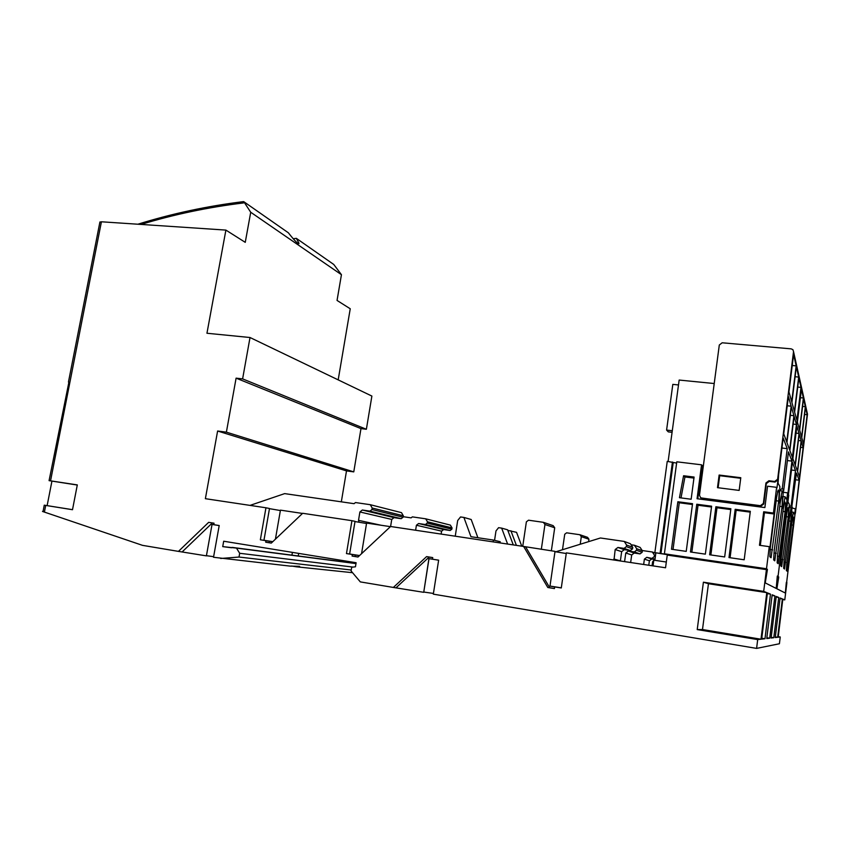 <?xml version="1.0" encoding="UTF-8"?>
<svg xmlns="http://www.w3.org/2000/svg" width="850" height="850" viewBox="0 0 850 850"><rect width="100%" height="100%" fill="white"/><g stroke="black" fill="none" stroke-linecap="round" stroke-linejoin="round"><path stroke-width="1.27" d="M423.608 592.301L393.359 587.446L426.572 556.622L432.724 557.589L432.469 559.183L435.03 559.597L428.91 558.631L423.725 592.312L429.027 558.652L438.642 560.203M433.426 593.449L423.767 592.036M272.797 541.663L263.957 540.292M269.493 508.502L263.946 540.324L260.366 539.793L265.954 507.779L269.493 508.502M269.461 508.661L280.383 510.542M359.571 555.549L349.626 553.998M355.034 521.347L349.616 554.041L346.471 553.573L351.932 520.689L355.034 521.347M354.992 521.549L366.52 523.494M561.298 587.839L550.077 586.075M555.029 551.374L549.982 586.117L556.537 587.169L554.657 586.914L554.423 588.561L547.814 587.509L523.642 546.465L555.029 551.374L549.982 586.117M555.071 551.692L566.249 553.52M213.786 524.684L217.419 525.268L212.043 524.418L206.401 555.868L178.447 551.384L208.654 522.346L214.051 523.196L213.786 524.684L219.204 525.534L213.52 557.271L290.105 566.111L299.604 566.323L296.427 566.801L291.656 566.026M291.933 555.156L292.411 552.383M298.679 553.393L298.233 555.974M296.342 238.351L298.956 243.185C298.435 244.587 294.897 241.113 288.331 232.773L243.833 201.716L250.718 212.256L341.445 274.699L333.763 264.467L296.342 238.351L293.165 238.733M493.117 541.886L493.404 540.058L470.953 536.701L463.909 517.438L471.187 519.499L477.891 537.731M493.404 540.058L500.204 541.716L500.023 542.916M463.909 517.438L460.541 516.949L457.672 520.561L455.249 536.191M521.762 546.178L516.556 532.344L507.832 530.389M516.396 545.381L510.903 530.751M513.273 544.903L507.609 529.816L501.659 528.126L498.578 527.68L495.986 530.942L494.562 540.334M507.609 544.053L501.659 528.126M243.514 201.971L243.482 202.948C208.282 207.23 174.133 214.391 141.058 224.432M43.063 511.519L44.466 511.764L42.5 511.445L43.063 511.519L44.253 505.176L72.505 509.671M77.276 485.042L49.077 480.643L68.871 382.298M47.133 505.612L51.924 481.185M214.041 523.217L212.309 522.952L182.261 551.82M212.043 524.418L206.401 555.868M213.626 556.665L206.593 555.719M212.202 524.461L219.194 525.576M525.693 546.975L549.737 587.764L554.423 588.508M523.642 546.465L390.586 526.49L357.988 557.026L352.091 556.07L352.357 554.519L359.486 555.624M355.332 554.954L355.077 556.506L358.041 556.973M361.558 553.679L366.594 523.079L390.416 526.649M351.932 520.689L302.664 513.283L271.288 543.097L265.689 542.194L265.944 540.685L272.723 541.726M269.344 541.184L269.089 542.693L271.331 543.054M275.421 539.166L280.447 510.138L302.494 513.442M250.718 212.256L245.257 242.346L225.898 230.095L101.416 221.786L50.543 480.845L49.077 480.643M338.183 379.876L350.243 308.773L337.046 300.433L341.445 274.699M432.724 557.621L429.165 557.058L396.132 587.69M44.253 505.176L45.709 505.421L44.466 511.764M50.543 480.845L77.308 484.904L72.505 509.713L45.709 505.421M99.886 222.148L101.416 221.786M265.944 540.685L260.366 539.793M265.689 542.194L269.089 542.693M352.357 554.519L346.471 553.573M352.091 556.07L355.077 556.506M547.814 587.509L549.737 587.764M703.407 582.197L708.454 583.727L702.493 629.542L697.223 629.584L703.407 582.197L763.693 591.388L766.403 569.628L667.25 555.082L665.55 567.768L566.344 552.872L561.287 587.966L554.657 586.914M432.469 559.183L438.642 560.161L433.319 594.15L756.596 648.401L779.418 643.747L780.247 636.979L778.164 637.224L782.829 599.101L784.784 599.888L786.834 583.121L786.293 582.76L785.336 593.045L776.889 588.784L778.643 577.713L777.251 576.799L776.209 588.434L765.244 582.898L767.316 570.233L766.403 569.628M426.572 556.622L429.165 557.058M220.66 558.471L239.02 557.048L239.679 553.276L236.481 548.101L222.732 546.624L223.688 541.227L356.118 562.721L355.449 566.791L351.698 567.247L351.082 570.956L360.326 581.899L393.359 587.446M222.732 546.624L231.667 547.772M208.654 522.346L212.309 522.952M42.5 511.445L142.502 545.349L178.447 551.384M352.559 572.698L296.427 566.801M239.02 557.048L351.241 570.021M239.679 553.276L353.005 567.088M236.481 548.101L355.98 563.593M232.146 547.389L355.991 563.476M352.707 562.169L352.569 563.029M265.954 507.779L205.381 498.684L217.611 431.014L346.502 470.9L353.77 471.877L360.974 428.612L366.371 429.271L371.886 396.068L250.017 337.514L206.954 333.253L225.898 230.095M341.328 501.829L346.502 470.9M217.611 431.014L226.387 432.151L353.77 471.877M226.387 432.151L236.098 378.154L360.974 428.612M236.098 378.154L242.611 378.888L366.371 429.271M242.611 378.888L250.017 337.514M702.493 629.542L760.994 639.211L757.69 639.593L697.223 629.584M708.454 583.727L766.785 592.631L760.994 639.211M763.693 591.388L766.785 592.631M756.596 648.401L757.69 639.593M792.041 507.992L795.653 508.927L785.336 593.045L776.879 588.774L778.717 576.948L778.037 576.491L780.406 557.249L779.864 556.729L783.498 527.223L784.529 528.668L780.938 557.749L780.406 557.249L778.037 576.491L777.336 576.024L776.199 588.434L765.223 582.898L767.412 569.362L766.509 568.756L769.261 546.656L759.475 545.286L763.683 511.764L773.436 513.039L774.106 513.984L764.426 512.709L760.325 545.403M784.784 599.888L782.776 599.579M778.239 636.65L780.247 636.979M767.412 592.886L770.493 594.129L764.979 638.743L761.674 639.126L767.412 592.886M767.316 593.64L770.493 594.129M761.791 638.222L764.979 638.743M772.161 594.798L774.924 595.914L769.707 638.201L766.753 638.541L772.161 594.798M772.076 595.478L774.924 595.914M766.859 637.734L769.707 638.201M776.241 596.445L778.738 597.454L773.787 637.723L771.109 638.031L776.241 596.445M776.156 597.061L778.738 597.454M771.205 637.298L773.787 637.723M782.361 598.921L777.665 637.277L775.242 637.553L780.098 597.996L782.361 598.921L780.024 598.559M775.317 636.894L777.665 637.277M791.467 470.029L795.504 470.507L791.222 505.325L789.416 507.142M787.1 500.363L787.907 498.929L792.412 462.336L795.504 470.507M791.573 508.576L796.461 473.025L799.17 480.207L795.366 513.283L807.489 414.184L801.401 386.877L787.206 499.524L801.401 386.877L793.528 351.592L777.644 479.23L774.669 481.461L768.91 480.749L765.946 482.981L763.374 503.455L760.399 505.676L701.718 498.047L700.517 497.569L699.486 495.199L719.302 345.015L722.171 342.784L791.201 348.861L792.933 349.701L793.528 351.592M801.763 437.612L805.481 407.267L807.16 414.726L803.569 444.061L801.763 437.612M799.669 430.132L803.537 398.629L805.343 406.672L801.614 437.102L799.669 430.132M797.396 422.057L801.433 389.289L803.388 397.991L799.51 429.59L797.396 422.057M803.133 447.663L799.553 476.871L797.597 471.548L801.306 441.331L803.133 447.663L800.562 447.376M801.157 440.831L797.449 471.123L795.334 465.375L799.191 433.999L801.157 440.831L798.384 440.523M799.032 433.457L795.164 464.929L792.88 458.713L796.907 426.073L799.032 433.457L796.036 433.128M795.632 479.772L799.17 480.207M800.403 397.694L803.388 397.991M802.581 406.385L805.343 406.672M804.599 414.46L807.16 414.726M807.213 412.973L807.489 414.184M795.366 513.283L795.016 514.176M522.739 546.327L526.373 521.847L528.509 520.2L543.373 522.325L544.956 524.514L541.322 549.323M544.956 524.514L554.71 527.765L553.169 525.651L543.373 522.325M554.71 527.765L551.352 550.821M620.362 560.989L621.658 551.661L624.304 549.653L630.328 550.545L632.549 548.866L632.761 547.304L630.466 543.766L624.24 541.429L626.588 545.052L626.365 546.656L624.081 548.388L617.907 547.474L615.188 549.536L613.987 560.033M631.125 544.786L634.44 545.264L636.692 548.728L636.48 550.269L634.302 551.916L628.384 551.044L625.781 553.01L624.58 561.616M630.328 550.545L624.081 548.388M632.549 548.866L626.365 546.656M632.761 547.304L626.588 545.052M555.741 551.82L600.451 537.986L624.24 541.429M250.038 505.389L284.665 493.616L354.067 503.678L355.481 502.552L370.271 504.698L372.204 508.034L371.96 509.522L369.92 511.137L362.334 510.021L359.901 511.955L358.519 520.338L359.082 522.293M372.204 508.034L403.336 515.78L401.498 512.656L370.271 504.698M403.336 515.78L403.112 517.183L371.96 509.522M403.112 517.183L401.2 518.691L369.92 511.137M401.2 518.691L394.028 517.629L391.744 519.435L390.596 526.49M636.692 548.728L642.345 550.789L640.146 547.411L634.44 545.264M642.345 550.789L642.143 552.287L636.48 550.269M642.143 552.287L640.018 553.892L634.302 551.916M640.018 553.892L634.238 553.042L631.699 554.954L630.647 562.53M562.487 549.727L564.729 534.267L566.621 532.812L579.891 534.735L581.315 536.669L580.231 544.244M581.315 536.669L588.933 539.219L587.552 537.338L579.891 534.735M588.933 539.219L588.593 541.652M648.784 565.25L649.389 560.766L651.737 559.003L654.978 559.481M653.799 560.224L652.598 561.818L652.067 565.749M654.893 560.076L653.905 560.182M655.031 559.088L646.786 557.313L644.385 559.119L643.652 564.485M655.318 556.994L654.266 556.612L652.258 558.121M655.509 555.581L654.457 555.199L654.266 556.612M655.817 553.308L652.364 552.001L654.457 555.199M642.164 550.513L652.364 552.001M403.187 516.704L411.113 517.862L412.377 516.874L425.701 518.819L427.454 521.794L427.242 523.111L425.425 524.535L418.593 523.526L416.415 525.236L415.618 530.251M427.454 521.794L452.051 527.914L450.373 525.109L425.701 518.819M452.051 527.914L451.86 529.168L427.242 523.111M451.86 529.168L450.139 530.506L425.425 524.535M450.139 530.506L443.647 529.539L441.596 531.144L441.129 534.076M750.327 511.307L744.186 559.778L728.992 557.579L735.186 509.309L750.327 511.307M750.221 512.136L736.153 510.276L730.076 557.727M735.186 509.309L736.153 510.276M730.872 508.736L724.668 556.952L709.622 554.774L715.881 506.759L730.872 508.736M730.766 509.564L716.996 507.748L710.866 554.944M715.881 506.759L716.996 507.748M711.609 506.196L705.351 554.147L690.466 551.99L696.766 504.241L711.609 506.196M711.503 507.014L698.041 505.24L691.847 552.192M696.766 504.241L698.041 505.24M784.019 527.946L783.424 527.871L784.019 527.946L786.781 505.527L784.019 527.946M778.037 576.491L777.293 576.385L778.037 576.491M763.683 511.764L764.426 512.709M774.106 513.984L769.962 547.326L769.261 546.656M795.409 508.428L794.676 514.409L793.369 512.231L791.531 522.824L790.999 521.953L791.871 509.139L791.095 507.684L789.013 518.67L788.449 517.724L789.331 504.358L787.95 501.755L788.768 495.114L787.036 505.984L786.526 505.07L787.631 492.841L786.803 499.598L785.113 496.804L782.967 508.64L782.287 507.524L783.201 492.819L782.191 490.939L779.716 503.264L778.972 502.042L779.896 486.614L778.079 483.193L778.611 474.767L776.974 487.942L776.634 487.337L767.561 486.211L764.883 507.567L697.064 498.727L701.548 464.812L676.791 461.816L664.403 553.807L666.145 554.487L654.861 552.638L667.239 461.369L676.621 463.101M773.436 513.039L776.634 487.337M778.685 501.075L771.067 557.727L769.834 556.697L770.344 547.687L776.571 497.547L778.122 490.004L779.227 491.98L778.685 501.075L776.178 500.746M782.032 506.621L774.775 560.841L773.659 559.906L774.159 551.31L780.088 503.402L781.554 496.145L782.563 497.962L782.032 506.621L779.726 506.324M785.081 511.7L778.175 563.699L777.144 562.827L777.644 554.625L783.307 508.757L784.688 501.776L785.612 503.434L785.081 511.7L782.977 511.424M694.089 477.052L691.146 499.237L679.447 497.707L683.581 475.745L694.089 477.052M693.951 478.082L684.951 476.956L681.009 497.909M683.581 475.745L684.951 476.956M692.548 503.689L686.226 551.374L671.489 549.238L677.854 501.755L692.548 503.689M692.442 504.496L679.278 502.764L673.019 549.461M677.854 501.755L679.278 502.764M782.893 492.246L787.631 492.841M766.509 568.756L664.403 553.807M697.786 498.822L702.185 465.492L703.386 465.641M701.548 464.812L702.185 465.492M660.099 553.403L672.446 462.007M660.907 553.722L673.2 462.687M654.861 552.638L767.412 569.362M666.315 562.031L653.809 560.171L653.034 565.888M655.849 553.01L654.861 560.331M786.909 582.452L786.335 582.367M784.529 528.668L783.339 528.509M788.237 516.938L781.671 566.631L780.736 565.834L781.224 558.025L786.622 514.25L787.907 507.556L788.747 509.065L788.237 516.938L786.314 516.683M790.808 521.209L784.529 569.022L783.657 568.289L784.146 560.798L789.31 518.734L790.532 512.263L791.318 513.666L790.808 521.209L789.034 520.976M793.188 525.173L787.164 571.232L786.356 570.552L786.845 563.359L791.807 522.867L792.965 516.63L793.688 517.926L793.188 525.173L791.552 524.949M777.251 576.736L778.717 576.948M668.121 461.476L679.161 380.056L714.223 383.531M678.502 384.944L672.817 384.381L666.591 430.079L668.312 431.885L672.074 432.31M672.297 430.727L666.591 430.079M781.936 448.035L787.227 448.641L782.329 488.208L780.034 490.322M700.878 497.877L760.803 506.196L763.768 503.986L766.317 483.597L769.282 481.376L775.009 482.088L777.984 479.857L783.19 437.973L787.227 448.641M782.882 492.224L783.657 490.769L788.46 451.902L791.945 461.104L787.398 497.962L787.907 498.929M794.622 412.133L798.862 377.836L801.008 387.377L796.928 420.389L794.622 412.133M791.913 402.486L796.354 366.69L798.692 377.081L794.431 411.474L791.913 402.486M788.949 391.924L793.602 354.503L796.163 365.861L791.711 401.763L788.949 391.924M796.439 424.447L792.381 457.342L789.873 450.521L794.102 416.341L796.439 424.447L793.146 424.086M793.911 415.703L789.671 449.979L786.941 442.553L791.371 406.874L793.911 415.703L790.319 415.321M791.169 406.172L786.728 441.957L783.742 433.829L788.386 396.514L791.169 406.172L787.227 405.769M787.387 460.572L791.945 461.104M718.133 487.741L719.706 475.692L740.711 478.284M719.132 475.044L740.786 477.711L739.16 490.408L717.485 487.666L719.132 475.044L719.706 475.692M792.242 365.5L796.163 365.861M795.101 376.731L798.692 377.081M797.714 387.047L801.008 387.377M801.093 385.517L801.401 386.877M792.253 507.291L791.222 505.325M620.372 560.862L613.859 558.992M621.658 551.661L615.188 549.536M624.304 549.653L617.907 547.474M394.028 517.629L362.334 510.021M391.744 519.435L359.901 511.955M381.129 525.258L358.519 520.338M634.238 553.042L628.384 551.044M631.699 554.954L625.781 553.01M649.389 560.766L644.385 559.119M651.737 559.003L646.786 557.313M443.647 529.539L418.593 523.526M441.596 531.144L416.415 525.236M653.544 562.126L652.598 561.818M779.567 556.452L777.463 556.144M785.612 503.434L784.157 503.253M776.252 553.297L773.968 552.978M782.563 497.962L780.969 497.76M772.639 549.865L770.132 549.514M779.227 491.98L777.474 491.767M788.343 564.782L786.707 564.538M793.688 517.926L792.572 517.778M785.761 562.328L783.997 562.073M791.318 513.666L790.107 513.506M782.977 559.693L781.065 559.417M788.747 509.065L787.44 508.895M783.657 490.769L782.329 488.208M777.984 479.857L777.644 479.23M775.009 482.088L774.669 481.461M769.282 481.376L768.91 480.749M702.366 498.589L701.718 498.047M763.768 503.986L763.374 503.455M766.317 483.597L765.946 482.981M298.86 243.759L298.956 243.185M243.525 201.62C207.166 206.093 171.955 213.626 137.881 224.219M68.457 382.022L99.918 221.977M785.113 496.804L783.296 496.57M781.979 490.96L780.013 490.716M793.369 512.231L791.934 512.04M790.946 507.705L789.406 507.503M701.165 498.121L700.517 497.569"/></g></svg>
